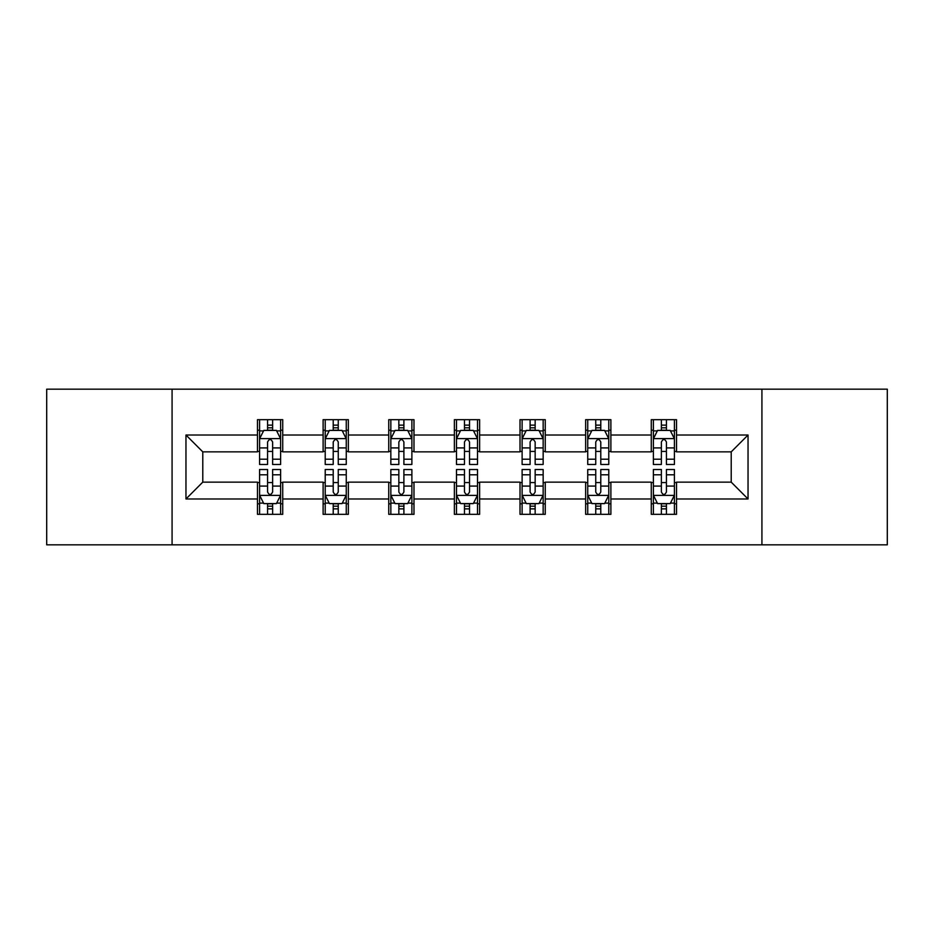 <?xml version="1.0" encoding="UTF-8"?>
<svg xmlns="http://www.w3.org/2000/svg" width="934" height="934" viewBox="0 0 934 934"><rect width="100%" height="100%" fill="white"/><g stroke="black" fill="none" stroke-linecap="round" stroke-linejoin="round"><path stroke-width="1.4" d="M761.922 544.837L887.3 544.837L887.3 389.163L761.922 389.163L761.922 544.837L172.078 544.837L172.078 389.163L46.7 389.163L46.7 544.837L172.078 544.837M761.922 389.163L172.078 389.163M676.52 435.022L676.52 419.67L651.278 419.67L651.278 435.022L610.883 435.022L610.883 419.67L585.641 419.67L585.641 435.022L545.258 435.022L545.258 419.67L520.016 419.67L520.016 435.022L479.621 435.022L479.621 419.67L454.379 419.67L454.379 435.022L413.984 435.022L413.984 419.67L388.742 419.67L388.742 435.022L348.359 435.022L348.359 419.67L323.117 419.67L323.117 435.022L282.722 435.022L282.722 419.67L257.48 419.67L257.48 435.022L185.959 435.022L185.959 498.978L202.783 482.142L257.48 482.142L257.48 514.33L282.722 514.33L282.722 482.142L323.117 482.142L323.117 514.33L348.359 514.33L348.359 482.142L388.742 482.142L388.742 514.33L413.984 514.33L413.984 482.142L454.379 482.142L454.379 514.33L479.621 514.33L479.621 482.142L520.016 482.142L520.016 514.33L545.258 514.33L545.258 482.142L585.641 482.142L585.641 514.33L610.883 514.33L610.883 482.142L651.278 482.142L651.278 514.33L676.52 514.33L676.52 482.142L731.217 482.142L731.217 451.858L676.52 451.858L676.52 435.022L748.041 435.022L748.041 498.978L676.52 498.978M651.278 498.978L610.883 498.978M585.641 498.978L545.258 498.978M520.016 498.978L479.621 498.978M454.379 498.978L413.984 498.978M388.742 498.978L348.359 498.978M323.117 498.978L282.722 498.978M257.48 498.978L185.959 498.978M651.278 435.022L651.278 451.858L610.883 451.858L610.883 435.022M585.641 435.022L585.641 451.858L545.258 451.858L545.258 435.022M520.016 435.022L520.016 451.858L479.621 451.858L479.621 435.022M454.379 435.022L454.379 451.858L413.984 451.858L413.984 435.022M388.742 435.022L388.742 451.858L348.359 451.858L348.359 435.022M323.117 435.022L323.117 451.858L282.722 451.858L282.722 435.022M257.48 435.022L257.48 451.858L202.783 451.858L185.959 435.022M202.783 451.858L202.783 482.142M748.041 498.978L731.217 482.142M731.217 451.858L748.041 435.022M257.48 430.189L259.582 430.189M267.579 430.189L272.623 430.189M280.62 430.189L282.722 430.189M257.48 451.437L259.582 451.437M267.579 451.437L272.623 451.437M280.62 451.437L282.722 451.437M257.48 482.563L259.582 482.563M267.579 482.563L272.623 482.563M280.62 482.563L282.722 482.563M257.48 503.811L259.582 503.811M267.579 503.811L272.623 503.811M280.62 503.811L282.722 503.811M323.117 482.563L325.219 482.563M333.216 482.563L338.26 482.563M346.257 482.563L348.359 482.563M323.117 503.811L325.219 503.811M333.216 503.811L338.26 503.811M346.257 503.811L348.359 503.811M323.117 430.189L325.219 430.189M333.216 430.189L338.26 430.189M346.257 430.189L348.359 430.189M323.117 451.437L325.219 451.437M333.216 451.437L338.26 451.437M346.257 451.437L348.359 451.437M388.742 482.563L390.844 482.563M398.841 482.563L403.897 482.563M411.882 482.563L413.984 482.563M388.742 503.811L390.844 503.811M398.841 503.811L403.897 503.811M411.882 503.811L413.984 503.811M388.742 430.189L390.844 430.189M398.841 430.189L403.897 430.189M411.882 430.189L413.984 430.189M388.742 451.437L390.844 451.437M398.841 451.437L403.897 451.437M411.882 451.437L413.984 451.437M454.379 482.563L456.481 482.563M464.478 482.563L469.522 482.563M477.519 482.563L479.621 482.563M454.379 503.811L456.481 503.811M464.478 503.811L469.522 503.811M477.519 503.811L479.621 503.811M454.379 430.189L456.481 430.189M464.478 430.189L469.522 430.189M477.519 430.189L479.621 430.189M454.379 451.437L456.481 451.437M464.478 451.437L469.522 451.437M477.519 451.437L479.621 451.437M520.016 482.563L522.118 482.563M530.103 482.563L535.159 482.563M543.156 482.563L545.258 482.563M520.016 503.811L522.118 503.811M530.103 503.811L535.159 503.811M543.156 503.811L545.258 503.811M520.016 430.189L522.118 430.189M530.103 430.189L535.159 430.189M543.156 430.189L545.258 430.189M520.016 451.437L522.118 451.437M530.103 451.437L535.159 451.437M543.156 451.437L545.258 451.437M585.641 482.563L587.743 482.563M595.74 482.563L600.784 482.563M608.781 482.563L610.883 482.563M585.641 503.811L587.743 503.811M595.74 503.811L600.784 503.811M608.781 503.811L610.883 503.811M585.641 430.189L587.743 430.189M595.74 430.189L600.784 430.189M608.781 430.189L610.883 430.189M585.641 451.437L587.743 451.437M595.74 451.437L600.784 451.437M608.781 451.437L610.883 451.437M651.278 482.563L653.38 482.563M661.377 482.563L666.421 482.563M674.418 482.563L676.52 482.563M651.278 503.811L653.38 503.811M661.377 503.811L666.421 503.811M674.418 503.811L676.52 503.811M651.278 430.189L653.38 430.189M661.377 430.189L666.421 430.189M674.418 430.189L676.52 430.189M651.278 451.437L653.38 451.437M661.377 451.437L666.421 451.437M674.418 451.437L676.52 451.437M272.623 425.133L267.579 425.133M280.62 459.201L272.623 459.201L272.623 464.478L280.62 464.478L280.62 438.817L276.417 430.399L263.797 430.399L259.582 438.817L259.582 464.478L267.579 464.478L267.579 459.201L259.582 459.201M259.582 438.817L259.582 419.67M280.62 438.817L280.62 419.67M267.579 430.399L267.579 419.67M272.623 419.67L272.623 430.399M272.623 459.201L272.623 441.969C270.942 438.723 269.261 438.723 267.579 441.969L267.579 459.201M267.579 508.867L272.623 508.867M259.582 474.799L267.579 474.799L267.579 469.522L259.582 469.522L259.582 495.183L263.797 503.601L276.417 503.601L280.62 495.183L280.62 469.522L272.623 469.522L272.623 474.799L280.62 474.799M280.62 495.183L280.62 514.33M259.582 495.183L259.582 514.33M272.623 503.601L272.623 514.33M267.579 514.33L267.579 503.601M267.579 474.799L267.579 492.031C269.261 495.277 270.942 495.277 272.623 492.031L272.623 474.799M338.26 425.133L333.216 425.133M346.257 459.201L338.26 459.201L338.26 464.478L346.257 464.478L346.257 438.817L342.042 430.399L329.422 430.399L325.219 438.817L325.219 464.478L333.216 464.478L333.216 459.201L325.219 459.201M325.219 438.817L325.219 419.67M346.257 438.817L346.257 419.67M333.216 430.399L333.216 419.67M338.26 419.67L338.26 430.399M338.26 459.201L338.26 441.969C336.579 438.723 334.897 438.723 333.216 441.969L333.216 459.201M403.897 425.133L398.841 425.133M411.882 459.201L403.897 459.201L403.897 464.478L411.882 464.478L411.882 438.817L407.679 430.399L395.059 430.399L390.844 438.817L390.844 464.478L398.841 464.478L398.841 459.201L390.844 459.201M390.844 438.817L390.844 419.67M411.882 438.817L411.882 419.67M398.841 430.399L398.841 419.67M403.897 419.67L403.897 430.399M403.897 459.201L403.897 441.969C402.215 438.723 400.534 438.723 398.841 441.969L398.841 459.201M333.216 508.867L338.26 508.867M325.219 474.799L333.216 474.799L333.216 469.522L325.219 469.522L325.219 495.183L329.422 503.601L342.042 503.601L346.257 495.183L346.257 469.522L338.26 469.522L338.26 474.799L346.257 474.799M346.257 495.183L346.257 514.33M325.219 495.183L325.219 514.33M338.26 503.601L338.26 514.33M333.216 514.33L333.216 503.601M333.216 474.799L333.216 492.031C334.886 495.277 336.579 495.277 338.26 492.031L338.26 474.799M398.841 508.867L403.897 508.867M390.844 474.799L398.841 474.799L398.841 469.522L390.844 469.522L390.844 495.183L395.059 503.601L407.679 503.601L411.882 495.183L411.882 469.522L403.897 469.522L403.897 474.799L411.882 474.799M411.882 495.183L411.882 514.33M390.844 495.183L390.844 514.33M403.897 503.601L403.897 514.33M398.841 514.33L398.841 503.601M398.841 474.799L398.841 492.031C400.523 495.277 402.204 495.277 403.897 492.031L403.897 474.799M469.522 425.133L464.478 425.133M477.519 459.201L469.522 459.201L469.522 464.478L477.519 464.478L477.519 438.817L473.316 430.399L460.684 430.399L456.481 438.817L456.481 464.478L464.478 464.478L464.478 459.201L456.481 459.201M456.481 438.817L456.481 419.67M477.519 438.817L477.519 419.67M464.478 430.399L464.478 419.67M469.522 419.67L469.522 430.399M469.522 459.201L469.522 441.969C467.841 438.723 466.159 438.723 464.478 441.969L464.478 459.201M535.159 425.133L530.103 425.133M543.156 459.201L535.159 459.201L535.159 464.478L543.156 464.478L543.156 438.817L538.941 430.399L526.321 430.399L522.118 438.817L522.118 464.478L530.103 464.478L530.103 459.201L522.118 459.201M522.118 438.817L522.118 419.67M543.156 438.817L543.156 419.67M530.103 430.399L530.103 419.67M535.159 419.67L535.159 430.399M535.159 459.201L535.159 441.969C533.477 438.723 531.796 438.723 530.103 441.969L530.103 459.201M600.784 425.133L595.74 425.133M608.781 459.201L600.784 459.201L600.784 464.478L608.781 464.478L608.781 438.817L604.578 430.399L591.958 430.399L587.743 438.817L587.743 464.478L595.74 464.478L595.74 459.201L587.743 459.201M587.743 438.817L587.743 419.67M608.781 438.817L608.781 419.67M595.74 430.399L595.74 419.67M600.784 419.67L600.784 430.399M600.784 459.201L600.784 441.969C599.114 438.723 597.421 438.723 595.74 441.969L595.74 459.201M464.478 508.867L469.522 508.867M456.481 474.799L464.478 474.799L464.478 469.522L456.481 469.522L456.481 495.183L460.684 503.601L473.316 503.601L477.519 495.183L477.519 469.522L469.522 469.522L469.522 474.799L477.519 474.799M477.519 495.183L477.519 514.33M456.481 495.183L456.481 514.33M469.522 503.601L469.522 514.33M464.478 514.33L464.478 503.601M464.478 474.799L464.478 492.031C466.159 495.277 467.841 495.277 469.522 492.031L469.522 474.799M530.103 508.867L535.159 508.867M522.118 474.799L530.103 474.799L530.103 469.522L522.118 469.522L522.118 495.183L526.321 503.601L538.941 503.601L543.156 495.183L543.156 469.522L535.159 469.522L535.159 474.799L543.156 474.799M543.156 495.183L543.156 514.33M522.118 495.183L522.118 514.33M535.159 503.601L535.159 514.33M530.103 514.33L530.103 503.601M530.103 474.799L530.103 492.031C531.785 495.277 533.466 495.277 535.159 492.031L535.159 474.799M595.74 508.867L600.784 508.867M587.743 474.799L595.74 474.799L595.74 469.522L587.743 469.522L587.743 495.183L591.958 503.601L604.578 503.601L608.781 495.183L608.781 469.522L600.784 469.522L600.784 474.799L608.781 474.799M608.781 495.183L608.781 514.33M587.743 495.183L587.743 514.33M600.784 503.601L600.784 514.33M595.74 514.33L595.74 503.601M595.74 474.799L595.74 492.031C597.421 495.277 599.103 495.277 600.784 492.031L600.784 474.799M666.421 425.133L661.377 425.133M674.418 459.201L666.421 459.201L666.421 464.478L674.418 464.478L674.418 438.817L670.203 430.399L657.583 430.399L653.38 438.817L653.38 464.478L661.377 464.478L661.377 459.201L653.38 459.201M653.38 438.817L653.38 419.67M674.418 438.817L674.418 419.67M661.377 430.399L661.377 419.67M666.421 419.67L666.421 430.399M666.421 459.201L666.421 441.969C664.739 438.723 663.058 438.723 661.377 441.969L661.377 459.201M661.377 508.867L666.421 508.867M653.38 474.799L661.377 474.799L661.377 469.522L653.38 469.522L653.38 495.183L657.583 503.601L670.203 503.601L674.418 495.183L674.418 469.522L666.421 469.522L666.421 474.799L674.418 474.799M674.418 495.183L674.418 514.33M653.38 495.183L653.38 514.33M666.421 503.601L666.421 514.33M661.377 514.33L661.377 503.601M661.377 474.799L661.377 492.031C663.058 495.277 664.739 495.277 666.421 492.031L666.421 474.799M280.515 438.606L259.687 438.606M259.582 430.901L263.54 430.901M276.662 430.901L280.62 430.901M267.579 447.923L259.582 447.923M280.62 447.923L272.623 447.923M272.623 427.819L267.579 427.819M259.687 495.394L280.515 495.394M280.62 503.099L276.662 503.099M263.54 503.099L259.582 503.099M272.623 486.077L280.62 486.077M259.582 486.077L267.579 486.077M267.579 506.181L272.623 506.181M346.152 438.606L325.324 438.606M325.219 430.901L329.177 430.901M342.299 430.901L346.257 430.901M333.216 447.923L325.219 447.923M346.257 447.923L338.26 447.923M338.26 427.819L333.216 427.819M411.777 438.606L390.949 438.606M390.844 430.901L394.802 430.901M407.936 430.901L411.882 430.901M398.841 447.923L390.844 447.923M411.882 447.923L403.897 447.923M403.897 427.819L398.841 427.819M325.324 495.394L346.152 495.394M346.257 503.099L342.299 503.099M329.177 503.099L325.219 503.099M338.26 486.077L346.257 486.077M325.219 486.077L333.216 486.077M333.216 506.181L338.26 506.181M390.949 495.394L411.777 495.394M411.882 503.099L407.936 503.099M394.802 503.099L390.844 503.099M403.897 486.077L411.882 486.077M390.844 486.077L398.841 486.077M398.841 506.181L403.897 506.181M477.414 438.606L456.586 438.606M456.481 430.901L460.439 430.901M473.561 430.901L477.519 430.901M464.478 447.923L456.481 447.923M477.519 447.923L469.522 447.923M469.522 427.819L464.478 427.819M543.051 438.606L522.223 438.606M522.118 430.901L526.064 430.901M539.198 430.901L543.156 430.901M530.103 447.923L522.118 447.923M543.156 447.923L535.159 447.923M535.159 427.819L530.103 427.819M608.676 438.606L587.848 438.606M587.743 430.901L591.701 430.901M604.823 430.901L608.781 430.901M595.74 447.923L587.743 447.923M608.781 447.923L600.784 447.923M600.784 427.819L595.74 427.819M456.586 495.394L477.414 495.394M477.519 503.099L473.561 503.099M460.439 503.099L456.481 503.099M469.522 486.077L477.519 486.077M456.481 486.077L464.478 486.077M464.478 506.181L469.522 506.181M522.223 495.394L543.051 495.394M543.156 503.099L539.198 503.099M526.064 503.099L522.118 503.099M535.159 486.077L543.156 486.077M522.118 486.077L530.103 486.077M530.103 506.181L535.159 506.181M587.848 495.394L608.676 495.394M608.781 503.099L604.823 503.099M591.701 503.099L587.743 503.099M600.784 486.077L608.781 486.077M587.743 486.077L595.74 486.077M595.74 506.181L600.784 506.181M674.313 438.606L653.485 438.606M653.38 430.901L657.338 430.901M670.46 430.901L674.418 430.901M661.377 447.923L653.38 447.923M674.418 447.923L666.421 447.923M666.421 427.819L661.377 427.819M653.485 495.394L674.313 495.394M674.418 503.099L670.46 503.099M657.338 503.099L653.38 503.099M666.421 486.077L674.418 486.077M653.38 486.077L661.377 486.077M661.377 506.181L666.421 506.181"/></g></svg>
